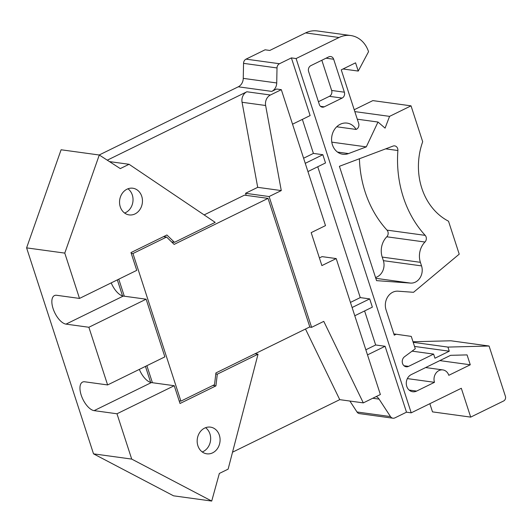 <?xml version="1.0" encoding="UTF-8"?>
<svg xmlns="http://www.w3.org/2000/svg" width="532" height="532" viewBox="0 0 532 532"><rect width="100%" height="100%" fill="white"/><g stroke="black" fill="none" stroke-linecap="round" stroke-linejoin="round"><path stroke-width="0.8" d="M354.219 109.738L372.852 100.608L411.03 105.848L389.564 116.368L385.082 128.119L377.993 122.041L366.289 146.879L348.527 153.575A15.714 13.327 -82.2 0 1 342.821 154.247A15.714 13.327 -82.2 0 1 332.427 144.817A15.714 13.327 -82.2 0 1 347.09 123.111A15.714 13.327 -82.2 0 1 356.094 129.436L336.716 126.776M375.811 278.322L410.544 283.091L376.563 280.643L339.409 166.297L393.055 146.074A4.489 3.804 -82.2 0 1 394.684 145.881A4.489 3.804 -82.2 0 1 397.657 148.574A4.489 3.804 -82.2 0 1 397.883 150.523L385.687 148.847M382.209 257.082A17.955 15.229 -82.2 0 1 386.784 236.787A4.489 3.804 97.8 0 0 387.928 231.713A4.489 3.804 97.8 0 0 387.017 230.13L425.194 235.363A4.489 3.804 -82.2 0 1 426.105 236.953A4.489 3.804 -82.2 0 1 424.962 242.027A17.955 15.229 97.8 0 0 420.386 262.323L382.209 257.082L383.373 260.653A12.409 10.52 -82.2 0 1 375.545 277.518M197.891 445.736A13.466 11.418 97.8 0 0 206.795 453.816A13.466 11.418 97.8 0 0 219.364 435.209A13.466 11.418 97.8 0 0 210.459 427.13A13.466 11.418 97.8 0 0 197.891 445.736M202.246 451.954A13.466 11.418 97.8 0 0 209.934 433.919A13.466 11.418 97.8 0 0 205.578 427.695M120.265 206.828A13.466 11.418 97.8 0 0 129.17 214.908A13.466 11.418 97.8 0 0 141.738 196.308A13.466 11.418 97.8 0 0 132.834 188.228A13.466 11.418 97.8 0 0 120.265 206.828M124.621 213.053A13.466 11.418 97.8 0 0 132.308 195.011A13.466 11.418 97.8 0 0 127.953 188.793M305.488 329.022L339.742 399.652L363.309 402.884L380.373 394.518L336.204 258.572L321.887 265.588L311.18 232.63L325.498 225.615L281.322 89.669L270.429 95.009A8.978 7.614 97.8 0 0 265.634 105.502L242.067 102.27A8.978 7.614 -82.2 0 1 246.861 91.77L107.278 160.185M339.742 399.652L232.531 452.193M219.344 473.447L228.122 469.144L258.033 354.192L217.295 374.162L215.932 385.88L180.016 403.489L174.237 385.713L116.98 413.776L131.71 459.089L211.716 501.058L219.344 473.447M363.309 402.884L323.775 321.375L311.606 327.34L269.106 196.541L281.275 190.576L265.634 105.502M311.606 327.34L309.511 327.054M246.216 195.377L245.538 193.302L269.106 196.541M254.988 353.773L258.033 354.192M215.786 373.949L217.295 374.162M359.413 158.755A107.737 91.364 97.8 0 0 387.017 230.13M413.191 342.315L447.931 347.083L489.068 346.019L505.4 396.28A3.591 3.046 97.8 0 1 503.611 400.982L470.687 417.115L432.503 411.874L429.849 403.702M392.942 418.205L359.472 413.617A4.489 3.804 -82.2 0 1 357.012 411.987L390.475 416.576A4.489 3.804 97.8 0 0 392.942 418.205A4.489 3.804 97.8 0 0 394.89 417.879L406.501 412.187L385.088 346.272L367.499 354.891M349.87 401.035L357.012 411.987M109.472 161.602L129.07 164.288L120.285 168.597L99.285 155.012L61.1 149.771L26.6 247.872L93.526 453.849L173.538 495.817L211.716 501.058M281.322 89.669L276.607 89.024L271.766 91.398L238.296 86.802L99.165 154.998M238.296 86.802A8.978 7.614 97.8 0 0 243.257 78.37L276.726 82.959A8.978 7.614 -82.2 0 1 271.766 91.398M292.54 124.195L310.129 115.577L291.39 57.902L279.5 63.727A4.489 3.804 97.8 0 0 277.012 67.943L243.55 63.355L243.257 78.37M243.55 63.355A4.489 3.804 -82.2 0 1 246.03 59.138L279.5 63.727M356.094 129.436L356.42 129.276A4.489 3.804 97.8 0 0 358.654 123.397L341.258 69.845L355.569 62.829L358.249 71.069L368.543 51.69A26.933 22.843 97.8 0 0 350.734 35.531A26.933 22.843 97.8 0 0 339.044 37.499L305.581 32.904L269.791 50.447L265.076 49.802L246.03 59.138M489.068 346.019L450.89 340.779L413.012 341.757M129.07 164.288L215.194 222.369L174.463 242.333L166.902 234.984L130.985 252.587L136.757 270.362L79.501 298.425L56.645 295.287A15.714 7.235 -116.1 0 0 54.41 295.599A15.714 7.235 -116.1 0 0 53.872 310.741A15.714 7.235 -116.1 0 0 66.015 324.128L88.871 327.26L107.61 384.935L84.754 381.796A15.714 7.235 -116.1 0 0 82.52 382.109A15.714 7.235 -116.1 0 0 81.981 397.258A15.714 7.235 -116.1 0 0 94.124 410.638L116.98 413.776M99.285 155.012L64.778 253.106L79.501 298.425M111.215 282.884A15.714 7.235 -116.1 0 0 122.546 295.912A15.714 7.235 63.9 0 0 123.271 296.065L146.127 299.197L164.867 356.872L107.61 384.935M146.127 299.197L88.871 327.26M411.03 105.848L422.687 141.718A62.849 53.3 97.8 0 0 448.509 221.199L459.222 254.156L413.537 292.301L397.996 291.184A13.466 11.418 -82.2 0 0 386.052 309.857L394.279 335.173L396.194 334.236L393.873 333.91M358.249 71.069L343.02 68.98M305.581 32.904A26.933 22.843 -82.2 0 1 317.272 30.942L350.734 35.531M365.843 349.79L375.659 344.982L364.6 310.947M375.659 344.982L385.088 346.272M406.501 412.187L411.216 412.832L296.098 58.547L291.39 57.902M307.935 171.57L325.518 162.952L322.844 154.712L313.415 153.416L302.356 119.381M354.784 315.755L372.367 307.137L369.693 298.898L360.264 297.601L317.75 166.755M360.264 297.601L350.448 302.415M319.4 257.934L322.06 256.63L336.204 258.572M313.415 153.416L303.599 158.23M447.931 347.083L449.267 351.2L434.957 358.216L433.613 354.099L408.569 366.375A5.506 4.668 97.8 0 1 406.175 366.774A5.506 4.668 97.8 0 1 402.318 362.578A5.506 4.668 97.8 0 1 404.546 356.726L415.286 348.753L411.269 336.397L396.194 334.236M339.044 37.499L296.098 58.547M411.216 412.832L461.317 388.28L470.687 417.115M410.544 283.091A12.409 10.52 97.8 0 0 421.55 265.894L420.386 262.323M425.194 235.363A107.737 91.364 -82.2 0 1 397.883 150.523M310.854 65.642A4.489 3.804 97.8 0 0 308.613 71.514L319.32 104.472A4.489 3.804 97.8 0 0 322.292 107.165A4.489 3.804 97.8 0 0 324.241 106.839L342.129 98.068A4.489 3.804 97.8 0 0 344.37 92.196L333.664 59.238A4.489 3.804 97.8 0 0 330.691 56.545A4.489 3.804 97.8 0 0 328.743 56.871L310.854 65.642M416.596 391.093L434.491 382.322A8.978 7.614 97.8 0 1 442.87 369.92A8.978 7.614 97.8 0 1 448.802 375.306L470.275 364.786L467.063 354.897L450.604 355.323L411.243 374.614A8.978 7.614 97.8 0 0 406.315 384.131A8.978 7.614 97.8 0 0 412.699 391.752A8.978 7.614 97.8 0 0 416.596 391.093L409.121 390.069M277.012 67.943L276.726 82.959M439.824 360.603L470.275 364.786M433.613 354.099L412.067 351.14M131.71 459.089L93.526 453.849M376.27 396.533A8.978 7.614 -82.2 0 1 379.083 399.12L390.475 416.576M64.778 253.106L26.6 247.872M117.339 279.879L122.546 295.912M139.324 369.394A15.714 7.235 -116.1 0 0 150.656 382.422A15.714 7.235 -116.1 0 0 151.381 382.575L174.237 385.713M145.449 366.395L150.656 382.422M245.538 193.302L257.707 187.337L281.275 190.576M257.707 187.337L242.067 102.27M449.267 351.2L414.534 346.432M407.366 378.598L434.491 382.322M322.844 154.712L305.255 163.331M369.693 298.898L352.104 307.516M318.422 101.705L329.401 96.325A4.489 3.804 97.8 0 0 331.642 90.453L321.833 60.262M366.289 146.879L331.795 142.15M377.993 122.041L357.291 119.201M389.564 116.368L354.824 111.607M171.617 241.94L174.463 242.333M212.893 385.461L215.932 385.88M268.042 198.376L174.144 244.401L166.583 237.046L132.953 253.531L180.913 401.135L214.542 384.649L215.906 372.932L309.804 326.907L268.042 198.376L244.474 195.144L204.142 214.908M166.583 237.046L163.543 236.634M132.953 253.531L131.218 253.292M118.769 279.18L124.302 296.204M146.879 365.69L152.411 382.714M180.913 401.135L179.171 400.895M403.981 365.743L408.569 366.375M379.083 399.12L372.759 398.255M246.861 91.77L270.429 95.009M123.271 296.065L66.015 324.128M151.381 382.575L94.124 410.638M326.05 58.194L333.664 59.238M331.642 90.453L344.37 92.196M329.401 96.325L342.129 98.068M320.503 106.327L324.241 106.839M348.527 153.575L337.494 152.066M383.373 260.653L421.55 265.894M386.784 236.787L424.962 242.027M425.64 367.559L442.87 369.92"/></g></svg>

